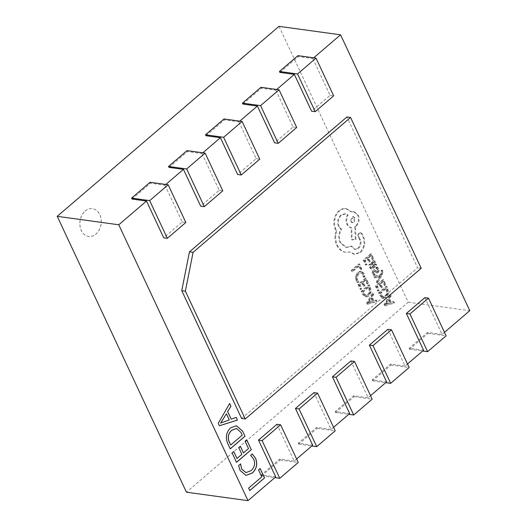 <?xml version="1.0" encoding="UTF-8"?>
<svg xmlns="http://www.w3.org/2000/svg" width="527" height="527" viewBox="0 0 527 527"><rect width="100%" height="100%" fill="white"/><g stroke="black" fill="none" stroke-linecap="round" stroke-linejoin="round"><path stroke-width="0.4" stroke-dasharray="2.63 1.98" d="M85.13 211.037A14.031 10.632 -82.2 0 1 92.429 208.652A14.031 10.632 -82.2 0 1 101.065 219.094A14.031 10.632 -82.2 0 1 95.914 234.054A14.031 10.632 -82.2 0 1 88.608 236.445A14.031 10.632 -82.2 0 1 79.972 225.997A14.031 10.632 -82.2 0 1 85.13 211.037M85.203 211.05A14.031 10.632 -82.2 0 1 92.502 208.659A14.031 10.632 -82.2 0 1 101.138 219.107A14.031 10.632 -82.2 0 1 95.986 234.067A14.031 10.632 -82.2 0 1 88.681 236.458A14.031 10.632 -82.2 0 1 80.045 226.011A14.031 10.632 -82.2 0 1 85.203 211.05M385.336 305.91L384.73 304.619L390.579 294.619L391.205 295.95L389.572 298.611L391.396 302.505L393.9 301.701L394.525 303.032L384.611 305.812L384.005 304.52L389.855 294.521L390.481 295.851L388.847 298.513L390.672 302.406L393.175 301.602L393.801 302.933L384.611 305.812M385.085 285.456L383.3 281.635L380.771 283.796L382.332 287.143L381.476 287.88L379.908 284.534L377.503 286.596L379.19 290.206L378.327 290.95L376.074 286.128L383.59 279.692L385.942 284.718L385.085 285.456L384.361 285.357L382.576 281.53L383.3 281.635M377.062 281.813L380.613 276.01L375.237 277.927L374.625 276.616L381.212 274.646L381.943 273.296L382.141 271.451L381.719 270.878L382.562 270.16L382.991 270.852L382.391 274.705L377.628 283.025L377.062 281.813L376.337 281.714L379.526 276.425L380.25 276.523M376.436 267.894L377.411 267.057L378.57 268.599L379.058 270.911L378.248 272.657L377.18 273.026L374.783 271.372L374.163 271.543L374.038 273.441L375.217 274.804L374.308 275.588L373.327 274.211L372.885 271.998L373.683 270.265L374.743 269.877L373.959 269.771L377.128 271.517L377.78 271.379L377.859 269.376L376.436 267.894L375.711 267.795L376.686 266.958L377.411 267.057M375.349 270.601L376.403 271.418L377.78 271.379L377.055 271.28L377.134 269.277L375.711 267.795M376.686 266.958L377.846 268.5L378.333 270.812L377.523 272.558L376.456 272.927L374.058 271.273L373.439 271.445L373.314 273.342L374.493 274.705L373.584 275.489L372.602 274.112L372.161 271.892L372.958 270.167L373.959 269.771L376.074 270.7M374.783 271.372L373.439 271.445L374.783 271.372M377.2 273.032L376.456 272.927L377.2 273.032M369.651 264.877L370.567 264.093L370.942 266.833L371.733 267.564L372.892 267.064L372.187 264.89C371.66 263.276 371.897 262.038 372.899 261.175L374.315 260.773L375.461 261.952L375.474 264.85L376.304 264.139L376.851 265.312L373.399 268.269L371.673 268.994L370.231 267.604L369.651 264.877L368.926 264.771L369.842 263.994L370.217 266.734L371.008 267.466L372.167 266.965L371.463 264.791C370.936 263.177 371.173 261.939 372.181 261.076L373.59 260.674L374.737 261.853L374.75 264.752L375.58 264.04L376.126 265.213L372.675 268.171L370.949 268.895L369.506 267.499L368.926 264.771M374.117 260.727L373.393 260.628L374.117 260.727M370.567 287.564L371.212 292.096L369.071 295.91L365.745 296.78L363.09 294.099L361.845 291.431L369.361 284.995L370.567 287.564L369.842 287.465L370.488 291.998L368.347 295.805L365.02 296.681L362.372 294L361.12 291.332L368.637 284.89L369.842 287.465M366.291 296.912L365.02 296.681L366.291 296.912M279 26.35L408.227 302.215L186.446 492.192M360.982 269.672L359.243 265.951L352.583 271.655L352.016 270.45L359.533 264.007L361.845 268.941L360.982 269.672L360.264 269.574L358.518 265.852L359.243 265.951M364.987 276.589L364.058 277.386L363.432 274.541L361.515 272.821L358.215 273.638L356.417 276.556L356.779 279.817L358.255 281.642L358.979 281.741L357.965 282.61L356.621 280.66L356.114 276.273L358.406 272.419L361.687 271.293L364.216 273.625L364.987 276.589L364.262 276.491L363.334 277.288L364.058 277.386M358.255 281.642L357.24 282.512L355.896 280.555L355.389 276.174L357.681 272.321L360.778 271.161L361.687 271.293L360.962 271.194L363.492 273.526L364.262 276.491M363.334 277.288L362.708 274.442L360.791 272.722L361.515 272.821L358.94 273.737L357.141 276.655L357.497 279.916L358.979 281.741M367.675 283.961L365.883 280.14L363.36 282.307L364.921 285.647L364.065 286.385L362.497 283.039L360.093 285.1L361.779 288.71L360.916 289.455L358.663 284.633L366.179 278.197L368.531 283.223L367.675 283.961L366.95 283.862L365.165 280.041L365.883 280.14M367.925 304.415L367.319 303.124L373.169 293.124L373.795 294.455L372.161 297.116L373.986 301.009L376.489 300.206L377.115 301.536L367.2 304.316L366.594 303.025L372.444 293.025L373.07 294.356L371.436 297.017L373.261 300.91L375.764 300.107L376.39 301.437L367.2 304.316M372.958 259.561L371.166 255.733L368.637 257.901L370.204 261.247L369.341 261.985L367.774 258.638L365.369 260.7L367.062 264.31L366.199 265.048L363.94 260.233L371.456 253.797L373.814 258.823L372.958 259.561L372.233 259.455L370.441 255.635L371.166 255.733M387.977 289.059L388.623 293.592L386.482 297.399L383.155 298.275L380.507 295.594L379.256 292.926L386.772 286.484L387.977 289.059L387.253 288.961L387.898 293.493L385.757 297.3L382.431 298.177L379.783 295.495L378.531 292.828L386.047 286.385L387.253 288.961M383.702 298.407L382.431 298.177L383.702 298.407M350.33 251.939L346.035 252.321L344.427 251.965C341.391 250.898 339.052 248.678 337.412 245.305C336.048 242.321 335.501 239.067 335.758 235.543L336.74 230.602L335.916 229.166C334.559 226.195 334.223 222.914 334.902 219.324C335.627 215.839 337.168 213.06 339.526 210.978C341.753 209.12 344.131 208.382 346.661 208.778L351.72 211.9L354.058 211.617L358.314 215.102C359.895 219.416 359.151 223.158 356.081 226.327L355.547 226.788L355.956 239.482L352.155 239.851L351.72 227.736C349.961 227.473 348.578 226.327 347.57 224.304C346.305 221.123 346.502 218.033 348.169 215.036L345.607 213.89L341.384 215.26C338.314 218.428 337.57 222.17 339.151 226.485L341.608 229.324C339.105 233.573 338.789 238.006 340.646 242.624L346.641 247.473L351.687 246.208L355.251 249.429L358.538 248.355C360.83 246.063 361.476 243.276 360.461 239.996L358.821 236.656C358.334 235.319 358.564 234.159 359.513 233.171L360.817 232.756L362.075 233.685L363.913 237.605C364.842 240.147 364.98 242.848 364.341 245.714C363.643 248.579 362.339 250.845 360.415 252.525L354.691 254.297L350.33 251.939L345.31 252.222L343.703 251.866C340.666 250.799 338.327 248.579 336.687 245.207C335.324 242.222 334.777 238.968 335.034 235.444L336.015 230.503L335.192 229.067C333.835 226.096 333.499 222.816 334.177 219.219C334.902 215.741 336.45 212.961 338.802 210.879C341.028 209.021 343.406 208.284 345.936 208.679L350.995 211.801L353.34 211.518L357.589 215.003C359.17 219.318 358.426 223.059 355.356 226.228L354.823 226.689L355.231 239.383L351.43 239.752L351.002 227.638C349.243 227.374 347.853 226.228 346.845 224.206C345.58 221.024 345.778 217.934 347.445 214.937L344.882 213.791L340.659 215.161C337.59 218.33 336.845 222.071 338.426 226.386L340.883 229.219C338.38 233.474 338.064 237.908 339.922 242.525L345.916 247.367L350.962 246.109L354.526 249.33L357.813 248.257C360.106 245.964 360.751 243.178 359.737 239.897L358.096 236.551C357.609 235.22 357.84 234.06 358.788 233.072L360.099 232.657L361.351 233.58L363.189 237.506C364.117 240.048 364.256 242.749 363.617 245.615C362.919 248.474 361.614 250.747 359.691 252.426L353.966 254.198L349.605 251.84M346.404 208.738L345.679 208.639L346.404 208.738M241.623 418.491L417.575 267.775L346.931 116.968M296.622 459.004L294.204 461.072L276.971 424.288M333.584 427.338L331.167 429.406L313.934 392.628M370.547 395.678L368.129 397.747L350.903 360.962M407.509 364.012L405.092 366.087L387.865 329.303M444.478 332.353L442.061 334.421L424.828 297.636M279.87 72.397L298.348 56.567L312.834 58.556L313.697 57.812M312.834 58.556L330.067 95.334L311.582 111.171M242.901 104.056L261.385 88.226L275.871 90.216L276.734 89.478M275.871 90.216L293.098 127L274.62 142.83M205.938 135.722L224.423 119.892L238.902 121.882L239.772 121.138M238.902 121.882L256.135 158.66L237.651 174.49M168.976 167.382L187.46 151.552L201.94 153.541L202.809 152.804M201.94 153.541L219.173 190.326L200.688 206.156M132.013 199.048L150.491 183.212L164.977 185.208L165.84 184.463M164.977 185.208L182.204 221.986L163.726 237.815M275.72 476.902L261.234 474.913L279.718 459.083L294.204 461.072M408.227 302.215L469.781 310.673M423.576 350.251L409.097 348.261L427.575 332.432L442.061 334.421M386.614 381.917L372.128 379.927L390.612 364.091L405.092 366.087M349.651 413.576L335.165 411.587L353.65 395.757L368.129 397.747M312.682 445.243L298.203 443.253L316.681 427.417L331.167 429.406M224.423 119.892L223.988 118.97M256.135 158.66L259.758 159.161M261.385 88.226L260.957 87.304M293.098 127L296.721 127.494M298.348 56.567L297.92 55.645M330.067 95.334L333.683 95.835M187.46 151.552L187.026 150.63M219.173 190.326L222.789 190.82M150.491 183.212L150.063 182.296M182.204 221.986L185.827 222.486M353.65 395.757L354.078 396.679L335.594 412.509L335.165 411.587M335.594 412.509L348.782 414.321M354.078 396.679L372.181 399.163M390.612 364.091L391.041 365.013L372.563 380.843L372.128 379.927M372.563 380.843L385.744 382.655M391.041 365.013L409.15 367.503M427.575 332.432L428.01 333.354L409.525 349.184L409.097 348.261M409.525 349.184L422.713 350.995M428.01 333.354L446.112 335.837M316.681 427.417L317.116 428.339L298.631 444.169L298.203 443.253M298.631 444.169L311.819 445.98M317.116 428.339L335.218 430.829M279.718 459.083L280.147 459.999L261.669 475.835L261.234 474.913M261.669 475.835L274.857 477.646M280.147 459.999L298.256 462.489M421.192 268.276L417.575 267.775M219.39 425.757L218.25 423.319M218.178 423.306L229.673 403.478M231.142 419.169L236.188 417.384M220.596 423.076L229.232 419.94L226.346 413.787M230.154 448.879L227.796 443.694M227.723 443.688C225.167 437.66 226.063 432.397 230.424 427.898L230.497 427.911M230.424 427.898L236.399 425.744M230.622 445.019L242.156 435.137L240.938 432.522L236.518 428.451M243.415 452.917L248.461 448.589L245.068 441.198M244.996 441.191L246.689 439.808M236.458 462.331L232.117 452.924M232.045 452.91L233.738 451.534M236.926 458.477L241.867 454.314M241.794 454.307L238.817 447.812M238.744 447.798L240.437 446.422M245.905 472.614L250.938 470.67C254.416 467.581 255.332 463.767 253.691 459.215L250.608 455.315M250.536 455.302L252.229 453.925M245.918 475.38L240.055 470.413M239.983 470.407L238.612 465.585M238.54 465.572L240.595 463.885M249.745 490.551L248.54 488.127L261.702 476.849L258.513 469.906M258.441 469.9L260.14 468.516M358.518 265.852L351.858 271.557L351.292 270.351L358.808 263.908L361.12 268.842L360.264 269.574M361.12 268.842L361.845 268.941M351.858 271.557L352.583 271.655M351.292 270.351L352.016 270.45M358.808 263.908L359.533 264.007M357.24 282.512L357.965 282.61M365.165 280.041L362.635 282.202L364.197 285.548L363.34 286.286L361.772 282.94L359.368 285.002L361.054 288.612L360.191 289.356L357.938 284.534L365.455 278.098L367.806 283.124L366.95 283.862M367.806 283.124L368.531 283.223M362.635 282.202L363.36 282.307M364.197 285.548L364.921 285.647M363.34 286.286L364.065 286.385M361.772 282.94L362.497 283.039M359.368 285.002L360.093 285.1M361.054 288.612L361.779 288.71M360.191 289.356L360.916 289.455M357.938 284.534L358.663 284.633M365.455 278.098L366.179 278.197M362.55 291.8L368.347 286.833L369.499 291.642L367.78 294.514L365.185 295.304L362.55 291.8L363.274 291.899L369.071 286.932L370.224 291.741L368.505 294.613L365.909 295.403L363.274 291.899M365.554 295.397L366.278 295.495L365.554 295.397M368.637 284.89L369.361 284.995M361.12 291.332L361.845 291.431M368.347 286.833L369.071 286.932M370.764 298.13L372.233 301.266L367.853 302.834L370.764 298.13L371.489 298.229L372.958 301.365L368.564 302.906L371.489 298.229M376.39 301.437L377.115 301.536M366.594 303.025L367.319 303.124M372.444 293.025L373.169 293.124M373.07 294.356L373.795 294.455M371.436 297.017L372.161 297.116M373.261 300.91L373.986 301.009M375.764 300.107L376.489 300.206M372.233 301.266L372.958 301.365M368.452 302.531L369.17 302.63M367.853 302.834L368.577 302.933M367.839 302.808L368.564 302.906M368.294 302.202L369.019 302.3M370.441 255.635L367.912 257.802L369.48 261.148L368.617 261.886L367.055 258.54L364.644 260.601L366.337 264.211L365.474 264.949L363.215 260.134L370.731 253.698L373.09 258.724L372.233 259.455M373.09 258.724L373.814 258.823M367.912 257.802L368.637 257.901M369.48 261.148L370.204 261.247M368.617 261.886L369.341 261.985M367.055 258.54L367.774 258.638M364.644 260.601L365.369 260.7M366.337 264.211L367.062 264.31M365.474 264.949L366.199 265.048M363.215 260.134L363.94 260.233M370.731 253.698L371.456 253.797M372.121 263.223L372.655 262.327L373.445 262.136L374.104 262.821L374.262 264.468L372.885 266.346L372.121 263.223L372.846 263.322L373.379 262.433L374.17 262.235L374.829 262.92L374.987 264.567L373.61 266.445L372.846 263.322M373.307 262.103L374.17 262.235L373.307 262.103M369.842 263.994L370.567 264.093M372.167 266.965L372.892 267.064M374.737 264.719L375.461 264.817M374.75 264.752L375.474 264.85M375.58 264.04L376.304 264.139M376.126 265.213L376.851 265.312M374.262 264.468L374.987 264.567M372.885 266.346L373.61 266.445M375.053 272.011L375.771 272.116M373.083 272.248L373.808 272.347M374.493 274.705L375.217 274.804M373.584 275.489L374.308 275.588M376.403 271.418L377.055 271.28L376.403 271.418M379.526 276.425L379.875 275.878L374.513 277.828L373.9 276.517L380.487 274.547L381.219 273.197L381.416 271.352L380.995 270.779L381.838 270.061L382.266 270.746L381.667 274.607L376.904 282.927L376.337 281.714M376.904 282.927L377.628 283.025M379.895 275.911L380.613 276.01M379.875 275.878L380.599 275.983M379.368 276.115L380.092 276.214M374.513 277.828L375.237 277.927M373.9 276.517L374.625 276.616M380.487 274.547L381.212 274.646M380.995 270.779L381.719 270.878M381.838 270.061L382.562 270.16M382.576 281.53L380.046 283.697L381.614 287.044L380.751 287.782L379.183 284.435L376.779 286.497L378.465 290.107L377.602 290.845L375.349 286.029L382.865 279.593L385.224 284.62L384.361 285.357M385.224 284.62L385.942 284.718M380.046 283.697L380.771 283.796M381.614 287.044L382.332 287.143M380.751 287.782L381.476 287.88M379.183 284.435L379.908 284.534M376.779 286.497L377.503 286.596M378.465 290.107L379.19 290.206M377.602 290.845L378.327 290.95M375.349 286.029L376.074 286.128M382.865 279.593L383.59 279.692M379.96 293.295L385.757 288.328L386.91 293.137L385.191 296.009L382.595 296.8L379.96 293.295L380.685 293.394L386.482 288.427L387.635 293.236L385.916 296.108L383.32 296.899L380.685 293.394M382.964 296.885L383.689 296.991L382.964 296.885M386.047 286.385L386.772 286.484M378.531 292.828L379.256 292.926M385.757 288.328L386.482 288.427M388.175 299.626L389.644 302.762L385.263 304.329L388.175 299.626L388.9 299.725L390.369 302.86L385.975 304.402L388.9 299.725M393.801 302.933L394.525 303.032M384.005 304.52L384.73 304.619M389.855 294.521L390.579 294.619M390.481 295.851L391.205 295.95M388.847 298.513L389.572 298.611M390.672 302.406L391.396 302.505M393.175 301.602L393.9 301.701M389.644 302.762L390.369 302.86M385.863 304.026L386.587 304.125M385.263 304.329L385.988 304.428M385.25 304.303L385.975 304.402M385.705 303.697L386.429 303.796M354.348 217.684L353.479 222.065L351.845 222.598L350.185 221.254L352.688 216.34L355.073 217.783L354.203 222.163L352.57 222.697L350.903 221.353L353.413 216.439L355.073 217.783M359.691 252.426L360.415 252.525M343.703 251.866L344.427 251.965M336.015 230.503L336.74 230.602M350.995 211.801L351.72 211.9M354.823 226.689L355.547 226.788M355.231 239.383L355.956 239.482M351.43 239.752L352.155 239.851M351.002 227.638L351.72 227.736M347.445 214.937L348.169 215.036M340.883 229.219L341.608 229.324M350.962 246.109L351.687 246.208M359.737 239.897L360.461 239.996M361.351 233.58L362.075 233.685M363.189 237.506L363.913 237.605M363.492 273.526L364.216 273.625M362.708 274.442L363.432 274.541M358.215 273.638L358.94 273.737M356.417 276.556L357.141 276.655M356.779 279.817L357.497 279.916M355.896 280.555L356.621 280.66M355.389 276.174L356.114 276.273M357.681 272.321L358.406 272.419M370.488 291.998L371.212 292.096M368.347 295.805L369.071 295.91M362.372 294L363.09 294.099M363.208 293.21L363.933 293.308M368.979 288.19L369.704 288.289M369.499 291.642L370.224 291.741M367.78 294.514L368.505 294.613M369.506 267.499L370.231 267.604M370.217 266.734L370.942 266.833M371.463 264.791L372.187 264.89M372.181 261.076L372.899 261.175M374.737 261.853L375.461 261.952M372.675 268.171L373.399 268.269M372.325 264.64L373.044 264.738M372.655 262.327L373.379 262.433M374.104 262.821L374.829 262.92M373.399 265.904L374.124 266.003M377.134 269.277L377.859 269.376M377.846 268.5L378.57 268.599M378.333 270.812L379.058 270.911M377.523 272.558L378.248 272.657M373.314 273.342L374.038 273.441M372.602 274.112L373.327 274.211M372.161 271.892L372.885 271.998M372.958 270.167L373.683 270.265M381.219 273.197L381.943 273.296M381.416 271.352L382.141 271.451M382.266 270.746L382.991 270.852M381.667 274.607L382.391 274.705M387.898 293.493L388.623 293.592M385.757 297.3L386.482 297.399M379.783 295.495L380.507 295.594M380.619 294.705L381.344 294.804M386.39 289.685L387.114 289.784M386.91 293.137L387.635 293.236M385.191 296.009L385.916 296.108M336.687 245.207L337.412 245.305M335.034 235.444L335.758 235.543M335.192 229.067L335.916 229.166M334.177 219.219L334.902 219.324M338.802 210.879L339.526 210.978M357.589 215.003L358.314 215.102M355.356 226.228L356.081 226.327M346.845 224.206L347.57 224.304M340.659 215.161L341.384 215.26M338.426 226.386L339.151 226.485M339.922 242.525L340.646 242.624M351.213 246.643L351.937 246.741M357.813 248.257L358.538 248.355M358.34 236.906L359.065 237.005M358.096 236.551L358.821 236.656M358.788 233.072L359.513 233.171M363.617 245.615L364.341 245.714M371.008 267.466L371.733 267.564M370.949 268.895L371.673 268.994M373.959 271.247L374.684 271.346M376.541 271.451L377.266 271.55M353.966 254.198L354.691 254.297M345.31 252.222L346.035 252.321M353.34 211.518L354.058 211.617M344.882 213.791L345.607 213.89M345.916 247.367L346.641 247.473M354.526 249.33L355.251 249.429M360.099 232.657L360.817 232.756M352.57 222.697L351.845 222.598M353.413 216.439L352.688 216.34"/><path stroke-width="0.79" d="M274.857 477.646L279.771 478.318L262.11 440.618L280.595 424.788L276.971 424.288L258.487 440.124L275.72 476.902L248 500.65L186.446 492.192L57.219 216.327L279 26.35L340.554 34.808L469.781 310.673L444.478 332.353M250.608 455.315L252.229 453.925L255.549 458.174C257.789 464.01 256.708 468.964 252.288 473.042L245.951 475.387L240.055 470.413L238.612 465.585L240.595 463.885L241.669 469.004L245.944 472.62L251.01 470.677C254.488 467.594 255.404 463.773 253.764 459.221L250.608 455.315M242.67 431.218L245.009 436.224L230.227 448.885L227.796 443.694C225.24 437.667 226.136 432.403 230.497 427.911L236.432 425.75L242.67 431.218L245.009 436.224M350.554 117.468L346.931 116.968L189.463 251.853L181.749 290.673L241.623 418.491L245.246 418.985L421.192 268.276L350.554 117.468L193.08 252.347L189.463 251.853M311.819 445.98L316.734 446.659L299.072 408.959L317.557 393.122L313.934 392.628L295.456 408.458L312.682 445.243L296.622 459.004M348.782 414.321L353.703 414.993L336.042 377.292L354.519 361.463L350.903 360.962L332.418 376.798L349.651 413.576L333.584 427.338M385.744 382.655L390.665 383.333L373.004 345.633L391.489 329.797L387.865 329.303L369.381 345.132L386.614 381.917L370.547 395.678M422.713 350.995L427.628 351.667L409.966 313.967L428.451 298.137L424.828 297.636L406.35 313.473L423.576 350.251L407.509 364.012M313.697 57.812L340.554 34.808M315.205 111.665L311.582 111.171L294.349 74.386L279.87 72.397L279.435 71.474L297.544 73.964L315.205 111.665L333.683 95.835L316.022 58.135L297.544 73.964M276.734 89.478L294.349 74.386M278.236 143.331L274.62 142.83L257.387 106.046L242.901 104.056L242.473 103.14L260.575 105.624L278.236 143.331L296.721 127.494L279.06 89.794L260.575 105.624M239.772 121.138L257.387 106.046M241.274 174.99L237.651 174.49L220.424 137.712L205.938 135.722L205.51 134.8L223.613 137.29L241.274 174.99L259.758 159.161L242.097 121.46L223.613 137.29M202.809 152.804L220.424 137.712M204.311 206.65L200.688 206.156L183.455 169.371L168.976 167.382L168.548 166.466L186.65 168.95L204.311 206.65L222.789 190.82L205.128 153.12L186.65 168.95M165.84 184.463L183.455 169.371M167.342 238.316L163.726 237.815L146.493 201.037L132.013 199.048L131.579 198.126L149.681 200.616L167.342 238.316L185.827 222.486L168.166 184.779L149.681 200.616M248 500.65L118.773 224.785L146.493 201.037M218.25 423.319L229.673 403.478L230.931 406.165L227.657 411.58L231.215 419.176L236.188 417.384L237.446 420.072L219.403 425.783L218.25 423.319M245.068 441.198L246.689 439.808L251.313 449.676L236.531 462.344L232.117 452.924L233.738 451.534L236.998 458.483L241.867 454.314L238.817 447.812L240.437 446.422L243.487 452.924L248.533 448.602L245.068 441.198M258.513 469.906L260.14 468.516L264.554 477.936L249.765 490.604L248.612 488.134L261.774 476.863L258.513 469.906M57.219 216.327L118.773 224.785M242.097 121.46L223.988 118.97L205.51 134.8M279.06 89.794L260.957 87.304L242.473 103.14M316.022 58.135L297.92 55.645L279.435 71.474M205.128 153.12L187.026 150.63L168.548 166.466M168.166 184.779L150.063 182.296L131.579 198.126M332.418 376.798L336.042 377.292M354.519 361.463L372.181 399.163L353.703 414.993M369.381 345.132L373.004 345.633M391.489 329.797L409.15 367.503L390.665 383.333M406.35 313.473L409.966 313.967M428.451 298.137L446.112 335.837L427.628 351.667M295.456 408.458L299.072 408.959M317.557 393.122L335.218 430.829L316.734 446.659M258.487 440.124L262.11 440.618M280.595 424.788L298.256 462.489L279.771 478.318M193.08 252.347L185.372 291.167L181.749 290.673M185.372 291.167L245.246 418.985M229.634 403.544L230.931 406.165M230.859 406.159L227.657 411.58M227.585 411.574L231.215 419.176M236.129 417.404L237.446 420.072M237.374 420.065L219.39 425.757M226.419 413.8L220.596 423.076L229.304 419.947L226.419 413.8L220.668 423.089M244.936 436.211L230.2 448.833M236.399 425.744L242.598 431.211M236.518 428.451L231.623 430.328C228.092 433.649 227.335 437.641 229.35 442.305L230.694 445.032L242.229 435.144L241.01 432.535L236.557 428.458L231.696 430.342C228.165 433.662 227.407 437.654 229.423 442.318L230.694 445.032M246.643 439.854L251.313 449.676M251.241 449.669L236.504 462.291M233.692 451.573L236.998 458.483M240.391 446.461L243.487 452.924M252.156 453.912L255.549 458.174M255.476 458.161C257.716 463.997 256.636 468.958 252.216 473.029L252.288 473.042M252.216 473.029L245.918 475.38M240.523 463.872L241.669 469.004M241.597 468.99L245.905 472.614M260.088 468.562L264.554 477.936M264.482 477.93L249.745 490.551"/></g></svg>
